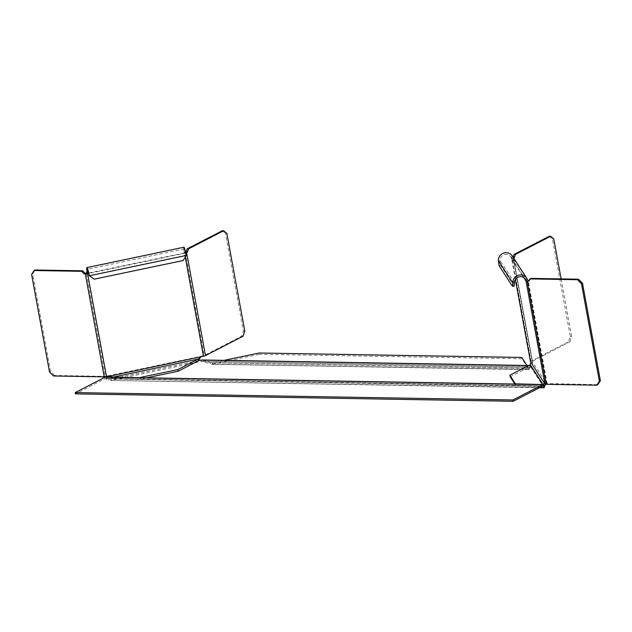 <?xml version="1.0" encoding="UTF-8"?>
<svg xmlns="http://www.w3.org/2000/svg" width="632" height="632" viewBox="0 0 632 632"><rect width="100%" height="100%" fill="white"/><g stroke="black" fill="none" stroke-linecap="round" stroke-linejoin="round"><path stroke-width="0.47" stroke-dasharray="3.16 2.37" d="M210.227 363.218L210.393 362.728L203.575 360.303L203.172 361.528L209.99 363.953L210.227 363.218M544.105 387.44L543.907 386.35L530.477 365.667L528.866 369.349L211.467 364.277L259.325 354.323L259.081 353.004M224.091 360.351L212.241 362.839L212.478 364.158L528.952 369.507L521.977 358.763L259.325 354.323M529.268 368.116L210.393 362.728L528.929 368.259M198.645 360.611L110.884 379.034L111.121 380.353L201.324 361.417L201.079 360.098M528.866 369.349L530.161 367.058L201.324 361.417L530.501 366.916M201.324 361.417L530.722 366.987L530.161 367.058L530.722 366.987L530.477 365.667L202.137 359.979M530.722 366.987L544.144 387.669L110.11 380.472L539.483 387.732M530.161 367.058L530.564 365.825M526.946 365.47L528.952 369.507M521.74 357.443L521.977 358.763M544.839 385.623L544.065 387.511M105.402 377.138A2.765 1.691 -89 0 1 106.16 377.446L107.077 378.228L106.674 379.453L108.633 380.148L109.036 378.923L544.128 386.428M544.468 386.286L543.907 386.35M110.884 379.034L107.077 378.228M106.674 379.453L105.757 378.671A1.383 0.845 91 0 0 105.378 378.521A1.383 0.845 91 0 0 105.117 378.584L75.453 393.894M540.044 387.44L110.11 380.472M185.784 252.689L184.354 252.974A7.608 0.75 78.1 0 1 183.999 250.849L185.247 252.682A2.078 1.272 91 0 0 185.729 252.452M201.039 356.756L200.786 356.369L204.128 355.571L241.685 336.185L243.391 330.978L225.49 233.413L226.856 233.429M108.933 376.095L108.68 375.708L105.22 376.332L86.339 273.443A2.078 1.556 -117.3 0 0 86.339 273.443L86.829 272.834M186.416 255.628L186.163 255.249A5.878 0.585 -101.9 0 0 184.425 249.071A5.878 0.585 -101.9 0 0 184.244 248.921A5.878 0.585 -101.9 0 0 184.331 251.718L183.999 250.849A7.608 0.75 78.1 0 1 183.888 247.231M185.8 252.745L184.331 251.718L185.318 257.279M244.766 330.994L243.391 330.978M222.33 230.712L225.49 233.413M243.059 336.208L241.685 336.185M53.515 375.993L54.526 375.471L105.22 376.332M54.526 375.471L50.521 371.458L32.611 273.893L35.171 269.998M49.509 371.987L50.521 371.458M203.235 355.856L184.354 252.974L86.308 273.466M185.863 253.021L88.709 273.49M186.203 255.454L182.964 260.345L94.05 279.012L89.207 275.821M31.6 274.422L32.611 273.893M140.17 377.723L140.43 379.145L112.954 378.679L112.694 377.257M198.503 360.722L112.954 378.679L110.292 377.217M109.178 376.19L108.68 375.708L200.786 356.369L200.21 357.744M146.679 377.833L140.43 379.145M544.563 383.466L597.84 384.667M530.856 362.341L532.539 361.994L513.547 258.243L512.536 256.418A7.608 7.331 -33 0 1 513.295 258.543L532.176 361.433M512.268 255.96A7.608 7.331 -33 0 1 512.536 256.418L511.027 257.256L512.173 258.219L511.604 258.899L511.027 257.256A5.878 5.664 147 0 0 500.07 260.566L498.372 260.913M528.644 280.979A2.078 1.556 -117.3 0 0 529.213 280.845A2.078 1.556 -117.3 0 0 529.679 280.418L531.014 278.388M515.372 279.494L511.58 258.82L523.746 277.606M530.461 361.63A3.113 0.766 169.6 0 1 531.062 361.101L568.618 341.722L569.985 341.746L532.16 361.393M549.263 236.25L552.415 238.943L570.325 336.508L568.618 341.722M513.721 258.196A2.078 1.272 -89 0 1 513.547 258.243L512.173 258.219A2.078 1.272 91 0 0 513.129 257.295M569.985 341.746L571.691 336.532L561.113 278.894M570.325 336.508L571.691 336.532M547.146 383.814L528.265 280.924L513.295 258.543L512.536 256.418M511.58 258.82L511.027 257.256L512.173 258.219L531.062 361.101M514.116 286.122L500.884 265.732L500.078 260.771M500.884 265.732L499.169 265.867M552.415 238.943L553.79 238.967M510.19 376.846L530.54 366.347L530.24 364.696M543.007 384.533L543.275 385.962L530.54 366.347C532.183 365.533 532.855 364.079 532.539 361.994L546.246 383.111L546.009 384.327M544.76 385.56L543.275 385.962L515.799 385.496L515.538 384.066M515.799 385.496L514.867 384.058M212.241 362.839L528.707 368.187M530.477 365.667L528.423 365.636M543.923 384.841L106.16 377.446M105.757 378.671L542.73 386.057M542.88 385.978L105.117 378.584M185.247 252.682L204.128 355.571M87.003 271.215A7.608 0.75 -101.9 0 0 87.35 273.332L106.239 376.222M186.163 255.249L89.167 275.615M546.609 383.671L527.728 280.79A7.608 7.331 147 0 0 526.977 278.665M528.668 280.94L529.679 280.418M515.388 279.478L511.604 258.899M532.428 361.125L513.547 258.243M514.511 282.812L500.07 260.566M528.905 369.641L211.467 364.277M528.684 365.501L530.524 365.533M543.141 385.915L105.378 378.521M184.386 251.915L185.46 252.689M184.244 248.921L87.248 269.279M108.965 375.977L109.368 376.261M529.213 280.845L528.202 281.366M513.334 258.243L511.849 258.283M525.247 279.147L510.814 256.9M525.476 279.526L526.069 280.663"/><path stroke-width="0.95" d="M202.137 359.979L198.645 360.611M526.946 365.47L521.74 357.443L259.081 353.004L224.091 360.351M540.044 387.44L544.065 387.511L544.436 386.855L543.52 386.073A1.383 0.845 -89 0 0 543.141 385.915A1.383 0.845 -89 0 0 542.88 385.978L513.208 401.288L512.971 399.969L542.635 384.667A2.765 1.691 91 0 1 543.164 384.533L105.402 377.138A2.765 1.691 -89 0 0 104.873 377.264L75.208 392.575L75.453 393.894L513.208 401.288M543.164 384.533A2.765 1.691 91 0 1 543.923 384.841L544.839 385.623L544.436 386.855M75.208 392.575L512.971 399.969M89.42 275.987L89.381 275.781A7.608 0.75 -101.9 0 0 87.121 267.786A7.608 0.75 -101.9 0 0 86.892 267.589A7.608 0.75 -101.9 0 0 87.003 271.215L87.335 272.084L85.328 273.964L87.603 273.719L87.335 272.084A5.878 0.585 78.1 0 1 87.248 269.279A5.878 0.585 78.1 0 1 87.429 269.43A5.878 0.585 78.1 0 1 89.167 275.615L94.255 279.178L183.169 260.518L186.377 255.423A7.608 0.75 78.1 0 0 184.125 247.42A7.608 0.75 78.1 0 0 183.888 247.231L86.892 267.589M185.318 257.279L203.488 356.243A3.113 0.766 169.6 0 0 205.495 355.595L243.059 336.208L244.766 330.994L226.856 233.429L223.696 230.735L188.526 248.882L187.633 251.591A2.078 1.272 -89 0 1 186.614 252.705L185.784 252.689M205.495 355.595L186.614 252.705L185.8 252.745M185.729 252.452A2.078 1.272 91 0 0 186.266 251.568L187.159 248.858L222.33 230.712L223.696 230.735M188.526 248.882L187.159 248.858M203.488 356.243L109.368 376.261M104.209 376.854L53.515 375.993L49.509 371.987L31.6 274.422L34.16 270.52L35.171 269.998L82.642 270.796L84.728 272.89A2.078 1.556 -117.3 0 0 86.331 273.451L85.328 273.964L104.209 376.854A3.113 0.766 169.6 0 0 106.484 376.609L108.933 376.095L112.654 377.035L140.17 377.723M34.16 270.52L81.631 271.325L82.642 270.796M85.328 273.964A2.078 1.556 62.7 0 1 83.716 273.411L81.631 271.325M86.339 273.443L87.003 271.215M186.614 252.705L185.863 253.021M110.292 377.217L109.178 376.19M112.694 377.257L198.203 359.071L198.503 360.722L178.153 371.229L177.845 369.578L140.122 377.494M178.153 371.229L146.679 377.833M177.845 369.578L198.203 359.071L201.039 356.756M200.463 357.317L198.503 360.722M526.977 278.665A7.608 7.331 147 0 0 512.797 282.954L514.511 282.812A5.878 5.664 -33 0 1 525.461 279.502L526.977 278.665L528.265 280.924A2.078 1.556 -117.3 0 0 528.644 280.979M514.519 283.018L514.116 286.122L512.41 286.264L499.169 265.867L498.364 260.708A7.608 7.331 -33 0 1 512.268 255.96L526.701 278.206M546.135 384.335L527.254 281.445L526.045 281.145L544.926 384.027A3.113 0.766 169.6 0 0 546.135 384.335L596.829 385.188L599.389 381.293L581.48 283.728L577.474 279.715L529.995 278.91L528.668 280.94A2.078 1.556 62.7 0 1 528.202 281.366A2.078 1.556 62.7 0 1 527.254 281.445L528.265 280.924M527.254 281.445L525.461 279.502L526.045 281.145L523.746 277.606M581.48 283.728L582.491 283.199L600.4 380.764L597.84 384.667L596.829 385.188M599.389 381.293L600.4 380.764M577.474 279.715L578.485 279.194L582.491 283.199M529.995 278.91L531.014 278.388L578.485 279.194M544.926 384.027L530.856 362.341L530.24 364.696L509.882 375.203L510.19 376.846L514.867 384.058M530.461 361.63A3.113 0.766 169.6 0 0 530.461 361.709A3.113 0.766 169.6 0 0 530.493 361.781L530.856 362.341M561.113 278.894L553.79 238.967L550.63 236.273L549.263 236.25L514.085 254.396L515.459 254.42L514.567 257.129A2.078 1.272 -89 0 1 513.721 258.196M513.129 257.295A2.078 1.272 91 0 0 513.2 257.106L514.085 254.396M550.63 236.273L515.459 254.42M512.41 286.264L512.813 283.152M515.538 384.066L509.882 375.203M515.499 383.853L543.007 384.533M546.009 384.327L544.76 385.56M530.24 364.696L542.967 384.319L544.563 383.466M528.423 365.636L201.079 360.098M542.73 386.057L543.52 386.073M104.873 377.264L542.635 384.667M187.633 251.591L186.266 251.568M106.484 376.609L87.603 273.719L88.709 273.49M89.381 275.781L186.377 255.423M84.728 272.89L83.716 273.411M530.493 361.781L515.388 279.478M498.364 260.708L512.797 282.954M514.567 257.129L513.2 257.106M202.098 359.979L528.684 365.501M539.483 387.732L544.105 387.811M86.292 273.474L86.829 272.834M530.461 361.709L515.372 279.494"/></g></svg>
